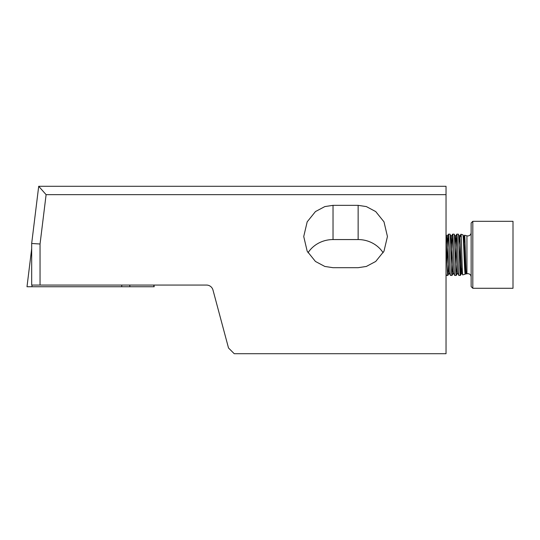 <?xml version="1.0" encoding="UTF-8"?>
<svg xmlns="http://www.w3.org/2000/svg" width="540" height="540" viewBox="0 0 540 540"><rect width="100%" height="100%" fill="white"/><g stroke="black" fill="none" stroke-linecap="round" stroke-linejoin="round"><path stroke-width="0.81" d="M31.678 248.63L27 286.74L154.19 286.74L153.988 285.066M471.143 276.979L471.143 276.979C470.948 274.948 469.834 273.827 467.795 273.632L466.378 273.895C465.77 275.306 465.163 234.232 464.569 235.217L463.772 236.547L465.568 270.689L466.378 273.895M471.143 232.612L471.143 232.612C470.948 234.65 469.834 235.764 467.795 235.96L466.931 235.852L466.931 273.746M465.912 267.962L465.277 274.192C464.44 275.663 463.617 233.773 462.8 234.745L460.944 234.245C461.538 233.219 462.146 276.359 462.753 274.867L461.68 273.051L461.383 270.689L459.986 239.011L459.675 236.547L458.285 234.164C458.98 233.024 459.675 276.865 460.377 275.434L461.774 273.051L462.247 267.638M463.867 236.547L462.8 234.745M463.82 249.217L464.528 235.244M471.143 222.986L471.143 286.605L471.143 222.986L472.817 221.312L472.817 288.279L471.143 286.605M472.817 221.312L513 221.312L513 288.279L472.817 288.279M454.795 244.607L455.402 236.547L456.8 234.164C457.502 233.024 458.197 276.865 458.899 275.434L457.495 273.051L457.198 270.689L455.8 239.011L455.49 236.547L454.1 234.164C454.795 233.024 455.49 276.865 456.192 275.434L456.887 264.985M446.344 275.434L446.033 273.375L446.344 275.434L447.856 275.393L448.517 264.985M446.033 236.318C446.62 244.492 447.228 276.804 447.822 275.434M446.425 244.607L447.032 236.547L448.43 234.164C449.132 233.024 449.827 276.865 450.529 275.434L449.125 273.051L448.821 270.689L447.431 239.011L447.12 236.547L446.033 234.664M448.43 234.164L449.915 234.164L451.305 236.547L453.006 270.689L453.31 273.051L454.707 275.434C454.012 276.865 453.317 233.024 452.621 234.164L451.264 264.019M449.915 234.164C450.61 233.024 451.305 276.865 452.007 275.434L452.702 264.985M448.389 234.198L447.08 264.019M454.093 234.164L452.615 234.164M456.759 234.198L455.45 264.019M458.278 234.164L456.8 234.164M446.033 186.293L446.033 194.663L46.109 194.663L40.048 243.999L40.048 285.066L31.678 285.066L31.678 243.486L38.705 186.293L446.033 186.293M40.048 285.066L206.516 285.066A6.696 6.696 0 0 1 212.983 290.034L228.515 347.99L234.232 353.707L446.033 353.707L446.033 194.663M358.142 205.342L333.025 205.342L324.824 206.584L315.448 211.572L307.179 221.846L303.73 236.52L307.179 251.188L315.448 261.461L324.824 266.45L333.025 267.692L358.142 267.692L366.343 266.45L375.719 261.461L383.994 251.188L387.437 236.52L383.994 221.846L375.719 211.572L366.343 206.584L358.142 205.342L358.142 239.564L333.025 239.564A29.295 27.533 0 0 0 308.016 252.761M38.705 186.293L46.109 194.663M383.15 252.761A29.295 27.533 0 0 0 358.142 239.564M40.048 243.999L31.678 243.486M460.283 244.607L459.635 264.019M458.892 275.434L460.37 275.434L460.64 273.848L460.64 253.645M461.113 265.801L460.64 273.848M450.61 244.607L451.217 236.547L452.574 234.198M458.98 244.607L459.587 236.547L460.937 234.245M463.388 240.307L463.772 236.547M460.64 236.878L460.944 234.245M32.015 285.066L31.961 286.74M121.763 285.066L121.716 286.74M129.715 285.066L129.917 286.74M153.765 285.066L153.961 286.74M466.931 235.852L464.562 235.217M333.025 205.342L333.025 239.564M465.277 274.192L462.753 274.867M450.522 275.434L452 275.434M454.707 275.434L456.185 275.434M465.325 274.138L465.959 273.051M456.226 275.393L457.583 273.051M452.041 275.393L453.398 273.051M447.856 275.393L449.213 273.051"/></g></svg>
